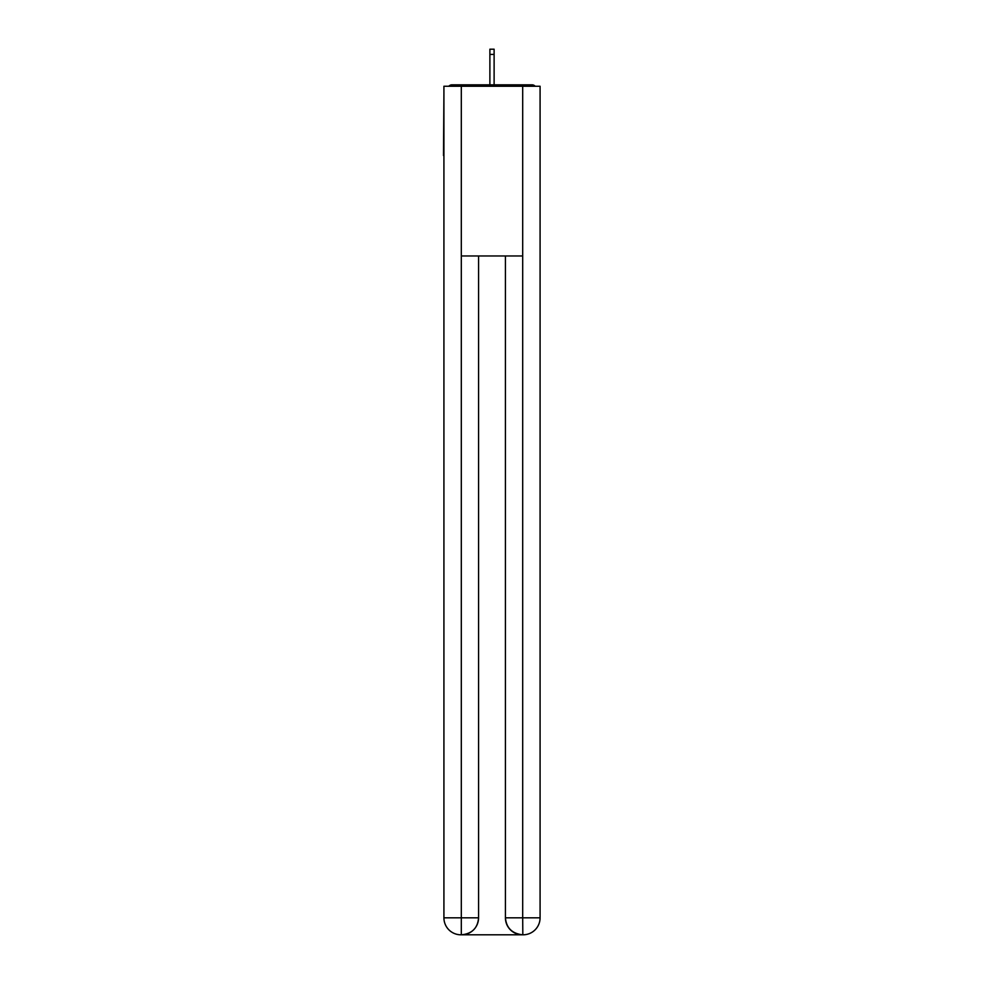 <?xml version="1.0" encoding="UTF-8"?>
<svg xmlns="http://www.w3.org/2000/svg" width="984" height="984" viewBox="0 0 984 984"><rect width="100%" height="100%" fill="white"/><g stroke="black" fill="none" stroke-linecap="round" stroke-linejoin="round"><path stroke-width="1.48" d="M540.081 93.603L540.081 214.955M443.919 155.546L443.919 214.955M443.489 155.546L443.919 93.603M535.185 86.248A4.244 4.244 0 0 0 532.024 84.833L451.976 84.833A4.244 4.244 0 0 0 448.815 86.248M532.024 84.833L514.066 84.833L532.024 84.833M469.934 84.833L451.976 84.833L469.934 84.833M460.881 934.8A16.974 16.974 0 0 1 443.919 917.826L478.568 917.826L478.568 255.963L478.568 917.826A16.974 16.974 0 0 1 461.594 934.8L460.881 934.8A16.974 16.974 0 0 1 443.919 917.826L443.919 86.248L461.312 86.248L461.312 255.963L522.688 255.963L522.688 86.248L461.312 86.248M522.688 86.248L540.081 86.248L540.081 917.826A16.974 16.974 0 0 1 523.119 934.8L522.406 934.8A16.974 16.974 0 0 1 505.432 917.826L505.432 255.963L505.432 917.826C506.305 927.826 511.951 933.484 522.406 934.8L461.594 934.8C472.086 933.705 477.744 928.047 478.568 917.826M505.432 917.826L522.688 917.826L522.824 934.8M461.312 255.963L461.312 934.8M494.116 54.428L489.884 54.428L489.884 49.2L494.116 49.2L494.116 84.833M489.884 54.428L489.884 84.833M522.688 255.963L522.688 917.826L540.081 917.826"/></g></svg>

